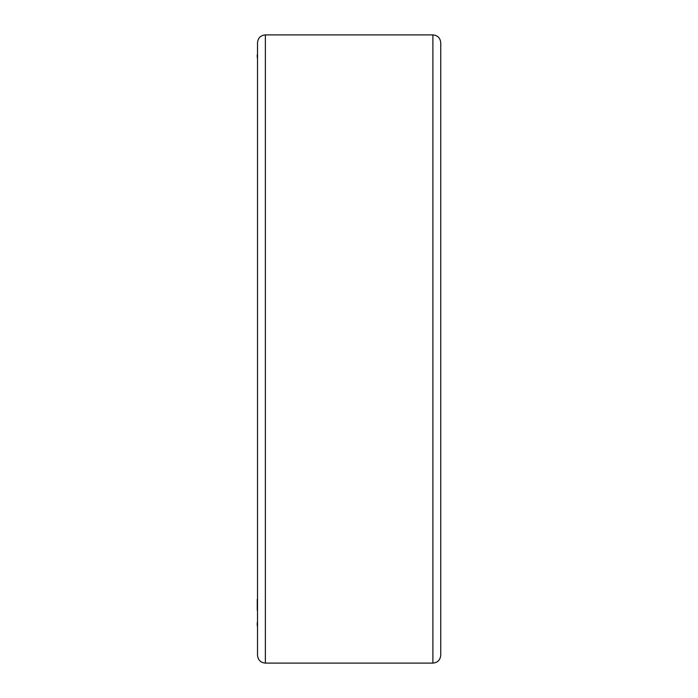 <?xml version="1.0" encoding="UTF-8"?>
<svg xmlns="http://www.w3.org/2000/svg" width="698" height="698" viewBox="0 0 698 698"><rect width="100%" height="100%" fill="white"/><g stroke="black" fill="none" stroke-linecap="round" stroke-linejoin="round"><path stroke-width="1.05" d="M257.518 650.222L257.518 574.114M265.371 663.1L265.371 34.9C260.598 35.362 257.981 37.98 257.518 42.753L257.518 655.248C257.981 660.02 260.598 662.638 265.371 663.1L432.891 663.1C437.663 662.638 440.281 660.02 440.743 655.248L440.743 42.753C440.281 37.98 437.663 35.362 432.891 34.9L432.891 663.1M257.518 76.736L257.518 47.988M257.257 57.725L257.257 54.714M257.257 610.148L257.257 599.268M257.257 625.905L257.257 622.503M265.371 34.9L432.891 34.9"/></g></svg>
